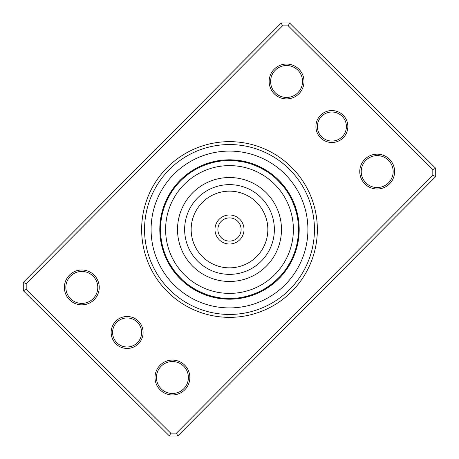<?xml version="1.0" encoding="UTF-8"?>
<svg xmlns="http://www.w3.org/2000/svg" width="459" height="459" viewBox="0 0 459 459"><rect width="100%" height="100%" fill="white"/><g stroke="black" fill="none" stroke-linecap="round" stroke-linejoin="round"><path stroke-width="0.69" d="M245.915 161.763A7.551 7.551 -168 0 1 247.493 162.916L247.298 162.865M245.731 162.463A7.551 7.551 10.5 0 0 244.119 161.35M243.958 162.061A7.551 7.551 9 0 0 242.323 160.989M235.725 160.811L241.979 161.666M242.18 161.706A7.551 7.551 -172.5 0 0 240.51 160.679M240.39 161.39A7.551 7.551 6 0 0 238.691 160.409M231.026 160.547L230.659 160.535M238.588 161.126A7.551 7.551 4.5 0 0 236.873 160.191M235.042 160.025A7.551 7.551 -177.1 0 1 236.787 160.914L236.58 160.891M227.658 160.552L227.027 160.57A7.551 7.551 0 0 1 228.829 159.807M227.027 160.57L234.974 160.748A7.551 7.551 0 0 0 233.206 159.898M270.586 173.198A7.551 7.551 -145.5 0 1 271.602 174.868L271.441 174.747M269.089 172.136A7.551 7.551 33 0 1 270.15 173.777L269.984 173.657M268.67 172.727A7.551 7.551 31.5 0 0 267.563 171.109M266.008 170.128A7.551 7.551 -150 0 1 267.161 171.718L266.989 171.603M259.92 167.598L265.623 170.742A7.551 7.551 28.5 0 0 264.436 169.187M264.063 169.813A7.551 7.551 27 0 0 262.829 168.287M255.87 165.768L256.242 165.923M262.479 168.923A7.551 7.551 -154.6 0 0 261.205 167.432M254.183 165.097L253.592 164.873A7.551 7.551 0 0 1 255.548 164.85M253.592 164.873L260.867 168.074A7.551 7.551 0 0 0 259.559 166.617M289.004 193.205A7.551 7.551 -123 0 1 289.308 195.144L288.022 193.004M288.378 193.578A7.551 7.551 55.5 0 0 288.028 191.65M287.007 190.124A7.551 7.551 54 0 1 287.414 192.04L286.02 189.969M285.951 188.62A7.551 7.551 -127.5 0 1 286.405 190.525L286.29 190.359M285.36 189.039A7.551 7.551 51 0 0 284.855 187.146M283.719 185.706A7.551 7.551 49.5 0 1 284.27 187.582L284.15 187.421M282.549 184.288A7.551 7.551 -132.1 0 1 283.151 186.153L281.551 184.243M278.252 180.714L278.538 180.995M276.949 179.446L276.49 179.01A7.551 7.551 0 0 1 278.309 179.744M276.49 179.01L281.987 184.753A7.551 7.551 0 0 0 281.338 182.906M297.902 220.641A7.551 7.551 -100.5 0 0 298.361 218.742M296.709 214.014L297.461 217.727M297.644 218.845A7.551 7.551 78 0 0 298.057 216.929M296.279 212.247L297.139 216.011M297.34 217.05A7.551 7.551 76.5 0 0 297.702 215.128M297.3 213.337A7.551 7.551 -105 0 1 296.99 215.271L296.744 214.164M296.721 214.06L295.734 210.251M295.28 208.753L296.319 212.397M296.589 213.492A7.551 7.551 73.5 0 0 296.847 211.553M294.707 207.032L295.866 210.715M296.147 211.731A7.551 7.551 72 0 0 296.353 209.786M295.808 208.03A7.551 7.551 -109.6 0 1 295.653 209.981L295.326 208.897M295.292 208.799L294.007 205.075M293.634 202.207A7.551 7.551 0 0 0 292.234 200.835L294.758 207.17M295.114 208.248A7.551 7.551 0 0 0 295.223 206.292M296.084 247.493A7.551 7.551 -78 0 0 297.237 245.915M296.537 245.731A7.551 7.551 100.5 0 0 297.65 244.119M298.011 242.323A7.551 7.551 99 0 1 296.939 243.958L297.421 241.514M298.321 240.51A7.551 7.551 -82.5 0 1 297.294 242.18L297.334 241.979M298.591 238.691A7.551 7.551 96 0 1 297.61 240.39L297.954 237.923M298.809 236.873A7.551 7.551 94.5 0 1 297.874 238.588L298.155 236.115M298.453 231.026L298.465 230.659M298.975 235.042A7.551 7.551 -87.1 0 1 298.086 236.787L298.304 234.302M298.47 229.477L298.47 229.879M299.102 233.206A7.551 7.551 0 0 1 298.252 234.974L298.407 232.489M298.448 227.658L298.43 227.027A7.551 7.551 0 0 1 299.193 228.829M285.802 270.586A7.551 7.551 -55.5 0 1 284.132 271.602L284.253 271.441M286.864 269.089A7.551 7.551 123 0 1 285.223 270.15L285.343 269.984M286.273 268.67A7.551 7.551 121.5 0 0 287.891 267.563M290.581 261.538L287.397 266.989M287.282 267.161A7.551 7.551 -60 0 0 288.872 266.008M289.813 264.436A7.551 7.551 118.5 0 1 288.258 265.623L288.361 265.445M289.187 264.063A7.551 7.551 117 0 0 290.713 262.829M291.568 261.205A7.551 7.551 -64.6 0 1 290.077 262.479L291.23 260.27M293.232 255.87L293.077 256.242M290.926 260.867L292.635 257.275L290.926 260.867A7.551 7.551 0 0 0 292.383 259.559M293.903 254.183L294.127 253.592A7.551 7.551 0 0 1 294.15 255.548M269.347 285.796L264.034 289.204M263.856 289.308A7.551 7.551 -33 0 0 265.795 289.004M270.816 284.729L265.422 288.378A7.551 7.551 145.5 0 0 267.35 288.028M266.96 287.414A7.551 7.551 144 0 0 268.876 287.007M273.667 282.474L268.641 286.29M268.475 286.405A7.551 7.551 -37.5 0 0 270.38 285.951M275.05 281.292L270.127 285.24M269.961 285.36A7.551 7.551 141 0 0 271.854 284.855M276.398 280.076L271.579 284.15M271.418 284.27A7.551 7.551 139.5 0 0 273.294 283.719M274.712 282.549A7.551 7.551 -42.1 0 1 272.847 283.151L273.007 283.019M279.554 276.949L279.99 276.49A7.551 7.551 0 0 1 279.256 278.309M279.99 276.49L274.247 281.987A7.551 7.551 0 0 0 276.094 281.338M240.258 298.361A7.551 7.551 -10.5 0 1 238.359 297.902L238.56 297.874M244.986 296.709L241.199 297.472M240.155 297.644A7.551 7.551 168 0 0 242.071 298.057M246.753 296.279L242.989 297.139M241.95 297.34A7.551 7.551 166.5 0 0 243.872 297.702M245.663 297.3A7.551 7.551 -15 0 1 243.729 296.99L244.836 296.744M244.94 296.721L248.749 295.734M251.021 295.028L246.529 296.336M245.508 296.589A7.551 7.551 163.5 0 0 247.447 296.847M250.316 295.257L247.269 296.147A7.551 7.551 162 0 0 249.214 296.353M252.708 295.223A7.551 7.551 0 0 1 250.752 295.114L256.501 292.968M251.825 294.758L249.019 295.653A7.551 7.551 -19.6 0 0 250.97 295.808M254.498 293.783A68.97 68.97 0 0 0 293.783 204.502A68.97 68.97 0 0 0 204.502 165.217A68.97 68.97 0 0 0 165.217 254.498A68.97 68.97 0 0 0 254.498 293.783L258.165 292.234A7.551 7.551 0 0 1 256.793 293.634M211.507 296.084A7.551 7.551 12 0 0 213.085 297.237M219.66 297.765L213.269 296.537A7.551 7.551 -169.5 0 0 214.881 297.65M216.677 298.011A7.551 7.551 -171 0 1 215.042 296.939L215.237 296.984M218.49 298.321A7.551 7.551 7.5 0 1 216.82 297.294L217.021 297.334M218.61 297.61A7.551 7.551 -174 0 0 220.309 298.591M227.974 298.453L228.341 298.465M220.412 297.874A7.551 7.551 -175.5 0 0 222.127 298.809M229.523 298.47L222.42 298.109M222.213 298.086A7.551 7.551 2.9 0 0 223.958 298.975M231.342 298.448L231.973 298.43A7.551 7.551 0 0 1 230.171 299.193M231.973 298.43L224.026 298.252A7.551 7.551 0 0 0 225.794 299.102M192.734 287.856L187.559 284.253M187.398 284.132A7.551 7.551 34.5 0 0 188.414 285.802M189.108 285.406L188.85 285.223A7.551 7.551 -147 0 0 189.911 286.864M191.437 287.891A7.551 7.551 -148.5 0 1 190.33 286.273L190.399 286.318M197.462 290.581L192.011 287.397M191.839 287.282A7.551 7.551 30 0 0 192.992 288.872M194.564 289.813A7.551 7.551 -151.5 0 1 193.377 288.258L193.446 288.298M200.721 292.182L195.006 289.227M194.937 289.187A7.551 7.551 -153 0 0 196.171 290.713M197.795 291.568A7.551 7.551 25.4 0 1 196.521 290.077L196.704 290.174M204.817 293.903L205.408 294.127A7.551 7.551 0 0 1 203.452 294.15M205.408 294.127L198.133 290.926A7.551 7.551 0 0 0 199.441 292.383M173.204 269.347L169.732 263.931M169.692 263.856A7.551 7.551 57 0 0 169.996 265.795M170.972 267.35A7.551 7.551 -124.5 0 1 170.622 265.422L170.662 265.491M171.586 266.96A7.551 7.551 -126 0 0 171.993 268.876M176.526 273.667L172.71 268.641M172.595 268.475A7.551 7.551 52.5 0 0 173.049 270.38M174.145 271.854A7.551 7.551 -129 0 1 173.64 269.961L173.76 270.127M174.919 271.671L174.73 271.418A7.551 7.551 -130.5 0 0 175.281 273.294M180.748 278.286L180.462 278.005M175.849 272.847A7.551 7.551 47.9 0 0 176.451 274.712M182.051 279.554L177.065 274.31M182.51 279.99A7.551 7.551 0 0 1 180.691 279.256M177.013 274.247A7.551 7.551 0 0 0 177.662 276.094M161.098 238.359A7.551 7.551 79.5 0 0 160.639 240.258M161.407 240.47L161.528 241.199M161.356 240.155A7.551 7.551 -102 0 0 160.943 242.071M161.717 242.26L161.861 242.989M161.66 241.95A7.551 7.551 -103.5 0 0 161.298 243.872M162.079 244.045L162.256 244.836M162.279 244.94L163.266 248.749M162.01 243.729A7.551 7.551 75 0 0 161.7 245.663M162.486 245.812L162.664 246.529M162.411 245.508A7.551 7.551 -106.5 0 0 162.153 247.447M162.939 247.573L163.134 248.285M162.853 247.269A7.551 7.551 -108 0 0 162.647 249.214M163.438 249.323L163.651 250.029M163.347 249.019A7.551 7.551 70.4 0 0 163.192 250.97M163.983 251.056L164.219 251.756M166.37 257.287L166.766 258.165A7.551 7.551 0 0 1 165.366 256.793M163.886 250.752A7.551 7.551 0 0 0 163.777 252.708M161.763 213.085A7.551 7.551 102 0 1 162.916 211.507L162.865 211.702M162.463 213.269A7.551 7.551 -79.5 0 0 161.35 214.881M160.989 216.677A7.551 7.551 -81 0 1 162.061 215.042L162.044 215.116M161.706 216.82A7.551 7.551 97.5 0 0 160.679 218.49M161.39 218.61A7.551 7.551 -84 0 0 160.409 220.309M160.547 227.974L160.535 228.341M161.126 220.412A7.551 7.551 -85.5 0 0 160.191 222.127M160.025 223.958A7.551 7.551 92.9 0 1 160.914 222.213L160.891 222.42M160.53 229.523L160.53 229.121M160.552 231.342L160.57 231.973A7.551 7.551 0 0 1 159.807 230.171M160.748 224.026A7.551 7.551 0 0 0 159.898 225.794M174.868 187.398A7.551 7.551 124.5 0 0 173.198 188.414M173.777 188.85A7.551 7.551 -57 0 0 172.136 189.911M171.109 191.437A7.551 7.551 -58.5 0 1 172.727 190.33L172.682 190.399M171.718 191.839A7.551 7.551 120 0 0 170.128 192.992M169.187 194.564A7.551 7.551 -61.5 0 1 170.742 193.377L170.639 193.555M166.376 201.702L166.233 202.035M169.813 194.937A7.551 7.551 -63 0 0 168.287 196.171M165.768 203.13L168.826 196.704M168.923 196.521A7.551 7.551 115.4 0 0 167.432 197.795M166.617 199.441A7.551 7.551 0 0 1 168.074 198.133L168.04 198.202M165.097 204.817L164.873 205.408A7.551 7.551 0 0 1 164.85 203.452M193.205 169.996A7.551 7.551 147 0 1 195.144 169.692L195.069 169.732M193.578 170.622A7.551 7.551 -34.5 0 0 191.65 170.972M190.124 171.993A7.551 7.551 -36 0 1 192.04 171.586L191.971 171.632M190.525 172.595A7.551 7.551 142.5 0 0 188.62 173.049M188.787 173.829L189.039 173.64A7.551 7.551 -39 0 0 187.146 174.145M182.602 178.924L187.582 174.73A7.551 7.551 -40.5 0 0 185.706 175.281M184.288 176.451A7.551 7.551 137.9 0 1 186.153 175.849L185.993 175.981M180.714 180.748L180.995 180.462M179.446 182.051L179.01 182.51A7.551 7.551 0 0 1 179.744 180.691M184.753 177.013A7.551 7.551 0 0 0 182.906 177.662M218.742 160.639A7.551 7.551 169.5 0 1 220.641 161.098L220.44 161.126M214.014 162.291L217.801 161.528M218.845 161.356A7.551 7.551 -12 0 0 216.929 160.943M212.247 162.721L216.011 161.861M217.05 161.66A7.551 7.551 -13.5 0 0 215.128 161.298M213.337 161.7A7.551 7.551 165 0 1 215.271 162.01L214.164 162.256M214.06 162.279L210.251 163.266M208.156 163.915L212.471 162.664M213.492 162.411A7.551 7.551 -16.5 0 0 211.553 162.153M211.731 162.853A7.551 7.551 -18 0 0 209.786 162.647M206.452 164.494L209.981 163.347A7.551 7.551 160.4 0 0 208.03 163.192M200.835 166.766L204.502 165.217L200.835 166.766A7.551 7.551 0 0 1 202.207 165.366M207.244 164.219L208.248 163.886A7.551 7.551 0 0 0 206.292 163.777M228.846 160.53L229.879 160.53M298.43 227.027L298.459 228.226M292.182 258.279L291.735 259.226M294.127 253.592L293.76 254.561M278.733 277.804L278.005 278.538M207.061 164.282L208.07 163.938M258.165 292.234L257.275 292.63M252.548 294.506L252.152 294.644M179.01 182.51L179.721 181.758M164.873 205.408L165.24 204.439M160.57 231.973L160.541 230.94M203.716 293.473L202.758 293.077M251.934 294.724L251.084 295.005M320.617 137.861A15.973 15.973 0 0 1 320.554 115.272A15.973 15.973 0 0 1 343.143 115.203A15.973 15.973 0 0 1 343.206 137.792A15.973 15.973 0 0 1 320.617 137.861M342.121 116.236A14.522 14.522 0 0 0 321.587 116.293A14.522 14.522 0 0 0 321.644 136.828A14.522 14.522 0 0 0 342.179 136.771A14.522 14.522 0 0 0 342.121 116.236M115.857 343.797A15.973 15.973 0 0 1 115.794 321.208A15.973 15.973 0 0 1 138.383 321.139A15.973 15.973 0 0 1 138.446 343.728A15.973 15.973 0 0 1 115.857 343.797M137.356 322.172A14.522 14.522 0 0 0 116.821 322.229A14.522 14.522 0 0 0 116.879 342.764A14.522 14.522 0 0 0 137.413 342.707A14.522 14.522 0 0 0 137.356 322.172M167.558 291.798A87.847 87.847 0 0 1 167.202 167.558A87.847 87.847 0 0 1 291.442 167.202A87.847 87.847 0 0 1 291.798 291.442A87.847 87.847 0 0 1 167.558 291.798M289.394 169.262A84.944 84.944 0 0 0 169.262 169.606A84.944 84.944 0 0 0 169.606 289.738A84.944 84.944 0 0 0 289.738 289.394A84.944 84.944 0 0 0 289.394 169.262A84.944 84.944 0 0 1 289.738 289.394A84.944 84.944 0 0 1 169.606 289.738A84.944 84.944 0 0 1 169.262 169.606A84.944 84.944 0 0 1 289.394 169.262M364.905 183.939A17.425 17.425 0 0 1 364.83 159.296A17.425 17.425 0 0 1 389.473 159.221A17.425 17.425 0 0 1 389.542 183.864A17.425 17.425 0 0 1 364.905 183.939M388.452 160.254A15.973 15.973 0 0 0 365.863 160.317A15.973 15.973 0 0 0 365.926 182.906A15.973 15.973 0 0 0 388.515 182.843A15.973 15.973 0 0 0 388.452 160.254M160.139 389.875A17.425 17.425 0 0 1 160.071 365.232A17.425 17.425 0 0 1 184.707 365.157A17.425 17.425 0 0 1 184.782 389.8A17.425 17.425 0 0 1 160.139 389.875M183.686 366.19A15.973 15.973 0 0 0 161.098 366.253A15.973 15.973 0 0 0 161.161 388.842A15.973 15.973 0 0 0 183.749 388.779A15.973 15.973 0 0 0 183.686 366.19M69.527 299.779A17.425 17.425 0 0 1 69.458 275.136A17.425 17.425 0 0 1 94.095 275.061A17.425 17.425 0 0 1 94.17 299.704A17.425 17.425 0 0 1 69.527 299.779M93.074 276.094A15.973 15.973 0 0 0 70.485 276.157A15.973 15.973 0 0 0 70.548 298.746A15.973 15.973 0 0 0 93.137 298.683A15.973 15.973 0 0 0 93.074 276.094M274.293 93.843A17.425 17.425 0 0 1 274.218 69.2A17.425 17.425 0 0 1 298.861 69.125A17.425 17.425 0 0 1 298.929 93.768A17.425 17.425 0 0 1 274.293 93.843M297.839 70.158A15.973 15.973 0 0 0 275.251 70.221A15.973 15.973 0 0 0 275.314 92.81A15.973 15.973 0 0 0 297.902 92.747A15.973 15.973 0 0 0 297.839 70.158M435.729 176.549L177.725 436.027L169.509 436.05L23.294 290.667L23.271 282.451L281.275 22.973L289.491 22.95L435.706 168.333L435.729 176.549L432.82 175.349L432.803 169.543L288.292 25.859L282.486 25.876L26.18 283.651L26.197 289.457L170.708 433.141L176.514 433.124L432.82 175.349M26.197 289.457L23.294 290.667M23.271 282.451L26.18 283.651M281.275 22.973L282.486 25.876M170.708 433.141L169.509 436.05M289.491 22.95L288.292 25.859M176.514 433.124L177.725 436.027M435.706 168.333L432.803 169.543M180.358 278.923A69.699 69.699 0 0 0 278.923 278.642A69.699 69.699 0 0 0 278.642 180.077A69.699 69.699 0 0 0 180.077 180.358A69.699 69.699 0 0 0 180.358 278.923A69.699 69.699 0 0 1 180.077 180.358A69.699 69.699 0 0 1 278.642 180.077M242.903 235.083A14.522 14.522 0 0 1 223.917 242.903A14.522 14.522 0 0 1 216.097 223.917A14.522 14.522 0 0 1 235.083 216.097A14.522 14.522 0 0 1 242.903 235.083A14.522 14.522 0 0 0 235.083 216.097A14.522 14.522 0 0 0 216.097 223.917M170.524 204.932A63.893 63.893 0 0 0 204.932 288.476A63.893 63.893 0 0 0 288.476 254.068A63.893 63.893 0 0 0 254.068 170.524A63.893 63.893 0 0 0 170.524 204.932M277.477 249.489A51.97 51.97 0 0 0 249.489 181.523A51.97 51.97 0 0 0 181.523 209.511A51.97 51.97 0 0 0 209.511 277.477A51.97 51.97 0 0 0 277.477 249.489M284.787 173.898A78.409 78.409 0 0 1 285.102 284.787A78.409 78.409 0 0 1 174.213 285.102A78.409 78.409 0 0 1 173.898 174.213A78.409 78.409 0 0 1 284.787 173.898M218.777 225.03A11.618 11.618 0 0 0 225.03 240.223A11.618 11.618 0 0 0 240.223 233.97A11.618 11.618 0 0 0 233.97 218.777A11.618 11.618 0 0 0 218.777 225.03M270.913 246.753A44.867 44.867 0 0 0 246.753 188.087A44.867 44.867 0 0 0 188.087 212.247A44.867 44.867 0 0 0 212.247 270.913A44.867 44.867 0 0 0 270.913 246.753M264.895 244.245A38.344 38.344 0 0 0 244.245 194.105A38.344 38.344 0 0 0 194.105 214.755A38.344 38.344 0 0 0 214.755 264.895A38.344 38.344 0 0 0 264.895 244.245"/></g></svg>

